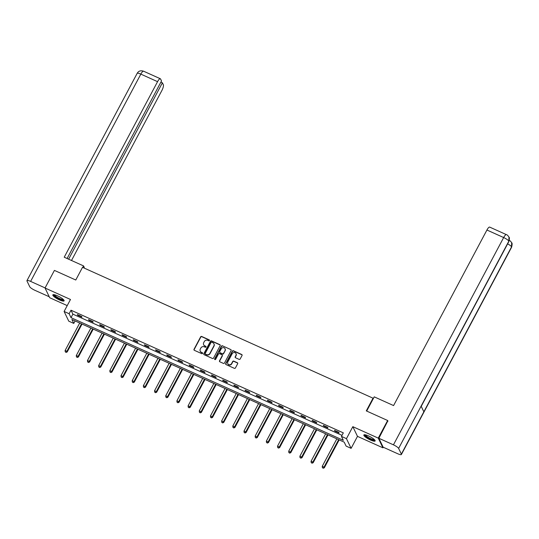 <?xml version="1.0" encoding="UTF-8"?>
<svg xmlns="http://www.w3.org/2000/svg" width="539" height="539" viewBox="0 0 539 539"><rect width="100%" height="100%" fill="white"/><g stroke="black" fill="none" stroke-linecap="round" stroke-linejoin="round"><path stroke-width="0.81" d="M209.422 340.547A0.559 0.526 -25.7 0 0 209.186 339.839L201.714 336.477A0.802 0.748 -25.7 0 0 200.643 336.848L194.02 349.306A0.802 0.748 -25.7 0 0 194.357 350.316L201.829 353.678A0.559 0.526 -25.7 0 0 202.597 352.951A0.559 0.526 -25.7 0 0 202.347 352.715L201.377 352.277A2.574 2.405 -25.7 0 1 200.306 349.05L200.858 348.012A2.574 2.405 -25.7 0 1 204.281 346.813L205.251 347.244A0.559 0.526 -25.7 0 0 206.013 346.516A0.559 0.526 -25.7 0 0 205.763 346.274L204.8 345.843A2.574 2.405 -25.7 0 1 203.729 342.615L204.274 341.578A2.574 2.405 -25.7 0 1 207.704 340.372L208.674 340.81A0.559 0.526 -25.7 0 0 209.422 340.547M209.482 340.224A0.559 0.526 -25.7 0 0 209.314 340.102L201.842 336.734A0.802 0.748 -25.7 0 0 200.771 337.111L194.148 349.568A0.802 0.748 -25.7 0 0 194.074 350.094M202.637 353.092A0.559 0.526 -25.7 0 0 202.469 352.978L201.377 352.277M206.06 346.658A0.559 0.526 -25.7 0 0 205.891 346.537L204.8 345.843M368.508 435.93A6.387 1.401 -152 0 0 363.852 434.973A6.387 1.401 -152 0 0 370.475 440.013A6.387 1.401 -152 0 0 375.131 440.969A6.387 1.401 -152 0 0 368.508 435.93M57.498 295.83A6.387 1.401 -152 0 0 52.842 294.88A6.387 1.401 -152 0 0 59.458 299.92A6.387 1.401 -152 0 0 64.114 300.87A6.387 1.401 -152 0 0 57.498 295.83M239.107 359.365A0.802 0.748 -25.7 0 0 240.178 358.994L242.038 355.497A0.802 0.748 -25.7 0 0 241.701 354.487L233.4 350.748A0.802 0.748 -25.7 0 0 232.329 351.125L225.706 363.582A0.802 0.748 -25.7 0 0 226.043 364.586L234.344 368.326A0.802 0.748 -25.7 0 0 235.415 367.955L237.659 363.731A0.802 0.748 -25.7 0 0 237.322 362.72L233.771 361.123A0.802 0.748 -25.7 0 0 232.7 361.501L231.588 363.589A2.149 2.008 -25.7 0 1 227.768 363.677A2.149 2.008 -25.7 0 1 227.822 361.898L232.188 353.699A2.149 2.008 -25.7 0 1 236.001 353.611A2.149 2.008 -25.7 0 1 235.947 355.39L235.22 356.757A0.802 0.748 -25.7 0 0 235.556 357.768L239.107 359.365M341.443 436.395L346.456 438.652L351.111 448.347L346.099 446.09L344.212 442.155L71.896 319.492L73.782 323.42L68.763 321.163L64.107 311.468L69.127 313.732L71.013 317.66L343.33 440.323L341.443 436.395L343.316 432.871L71 310.201L69.127 313.732M64.107 311.468L70.481 299.482L45.04 288.021L54.412 270.396L75.77 280.017L82.514 267.324L373.035 398.193L366.284 410.88L387.642 420.501L378.27 438.126L352.829 426.666L346.456 438.652M220.161 345.64A0.802 0.748 -25.7 0 0 219.824 344.63L211.524 340.897A0.802 0.748 -25.7 0 0 210.453 341.268L203.83 353.725A0.802 0.748 -25.7 0 0 204.166 354.736L212.467 358.475A0.802 0.748 -25.7 0 0 213.538 358.098L220.161 345.64M222.466 345.822L230.766 349.562A0.802 0.748 -25.7 0 1 231.103 350.572L224.48 363.023A0.802 0.748 -25.7 0 1 223.409 363.401L219.851 361.804A0.802 0.748 -25.7 0 1 219.521 360.793L222.203 355.74A0.802 0.748 -25.7 0 0 221.866 354.729L219.514 353.672A0.802 0.748 -25.7 0 0 218.443 354.042L215.647 359.304A0.559 0.526 -25.7 0 1 214.643 359.324A0.559 0.526 -25.7 0 1 214.657 358.859L221.394 346.2A0.802 0.748 -25.7 0 1 222.466 345.822L230.766 349.562M383.249 447.222L382.926 447.821L378.27 438.126M387.642 420.501L387.959 421.154M45.04 288.021L49.703 297.717L67.227 305.613M373.264 398.671L373.035 398.193M71 310.201L72.886 314.136L341.995 435.35M77.677 315.214L81.975 317.148L81.659 316.494L77.36 314.554L77.677 315.214L77.892 314.796M88.854 320.247L93.153 322.181L92.836 321.527L88.537 319.593L88.854 320.247L89.07 319.836M100.032 325.28L104.33 327.22L104.02 326.567L99.715 324.626L100.032 325.28L100.254 324.869M111.209 330.319L115.508 332.253L115.198 331.6L110.899 329.666L111.209 330.319L111.432 329.902M122.393 335.352L126.692 337.293L126.375 336.639L122.077 334.699L122.393 335.352L122.609 334.941M133.571 340.392L137.869 342.326L137.553 341.672L133.254 339.732L133.571 340.392L133.787 339.974M144.748 345.425L149.047 347.365L148.737 346.705L144.432 344.771L144.748 345.425L144.971 345.014M155.926 350.465L160.231 352.398L159.915 351.745L155.616 349.804L155.926 350.465L156.148 350.047M167.11 355.497L171.409 357.431L171.092 356.778L166.794 354.844L167.11 355.497L167.326 355.08M178.288 360.53L182.586 362.471L182.27 361.817L177.971 359.877L178.288 360.53L178.51 360.119M189.465 365.57L193.764 367.504L193.454 366.85L189.149 364.916L189.465 365.57L189.688 365.152M200.643 370.603L204.948 372.543L204.631 371.883L200.333 369.949L200.643 370.603L200.865 370.192M211.827 375.643L216.126 377.576L215.809 376.923L211.51 374.982L211.827 375.643L212.043 375.225M223.005 380.675L227.303 382.609L226.986 381.956L222.688 380.022L223.005 380.675L223.227 380.264M234.182 385.708L238.481 387.649L238.171 386.995L233.865 385.055L234.182 385.708L234.404 385.297M245.36 390.748L249.665 392.682L249.348 392.028L245.05 390.095L245.36 390.748L245.582 390.33M256.544 395.781L260.842 397.721L260.526 397.068L256.227 395.127L256.544 395.781L256.759 395.37M267.721 400.821L272.02 402.754L271.703 402.101L267.405 400.16L267.721 400.821L267.944 400.403M278.899 405.854L283.197 407.794L282.887 407.134L278.582 405.2L278.899 405.854L279.121 405.443M290.076 410.893L294.382 412.827L294.065 412.173L289.766 410.233L290.076 410.893L290.299 410.475M301.261 415.926L305.559 417.86L305.242 417.206L300.944 415.273L301.261 415.926L301.476 415.508M312.438 420.959L316.737 422.899L316.42 422.246L312.121 420.305L312.438 420.959L312.66 420.548M323.616 425.999L327.914 427.932L327.604 427.279L323.299 425.345L323.616 425.999L323.838 425.581M334.793 431.032L339.098 432.972L338.782 432.312L334.483 430.378L334.793 431.032L335.015 430.621M352.829 426.666L357.485 436.361L382.926 447.821M357.485 436.361L351.111 448.347M75.103 320.941L73.782 323.42M72.886 314.136L71.013 317.66M203.729 344.866A2.574 2.405 -25.7 0 0 204.928 346.105M200.306 351.307A2.574 2.405 -25.7 0 0 201.505 352.54M220.235 345.115A0.802 0.748 -25.7 0 0 219.952 344.893L211.652 341.153A0.802 0.748 -25.7 0 0 210.581 341.531L203.958 353.988A0.802 0.748 -25.7 0 0 203.89 354.514M211.787 342.211A0.559 0.526 -25.7 0 0 211.039 342.474L205.224 353.409A0.559 0.526 -25.7 0 0 205.453 354.116L206.477 354.574A2.574 2.405 -25.7 0 0 209.907 353.375L213.882 345.897A2.574 2.405 -25.7 0 0 212.804 342.669L211.787 342.211M205.292 353.995A0.559 0.526 -25.7 0 0 205.581 354.379L205.453 354.116M214.003 343.902A2.574 2.405 -25.7 0 1 214.003 346.159L210.028 353.638A2.574 2.405 -25.7 0 1 206.605 354.837L205.581 354.379M222.277 355.214A0.802 0.748 -25.7 0 1 222.331 356.003L219.642 361.056A0.802 0.748 -25.7 0 0 219.575 361.581M222.594 346.085A0.802 0.748 -25.7 0 0 221.522 346.456L214.785 359.122A0.559 0.526 -25.7 0 0 214.731 359.446M224.992 350.498A2.149 2.008 -25.7 0 0 223.173 347.615A2.149 2.008 -25.7 0 0 221.226 348.8L219.69 351.691A0.802 0.748 -25.7 0 0 220.027 352.701L222.385 353.759A0.802 0.748 -25.7 0 0 223.456 353.389L225.12 350.761A2.149 2.008 -25.7 0 0 225.107 348.854M219.75 352.479A0.802 0.748 -25.7 0 0 220.155 352.964L220.027 352.701M225.12 350.761L223.584 353.651A0.802 0.748 -25.7 0 1 222.513 354.022L220.155 352.964M236.062 353.746A2.149 2.008 -25.7 0 1 236.075 355.652L235.348 357.02A0.802 0.748 -25.7 0 0 235.28 357.546M227.835 363.805A2.149 2.008 -25.7 0 0 231.716 363.852L231.588 363.589M237.733 363.205A0.802 0.748 -25.7 0 0 237.45 362.983L233.899 361.386A0.802 0.748 -25.7 0 0 232.828 361.757L231.716 363.852M242.105 354.972A0.802 0.748 -25.7 0 0 241.829 354.75L233.528 351.01A0.802 0.748 -25.7 0 0 232.457 351.388L225.834 363.845A0.802 0.748 -25.7 0 0 225.767 364.371M79.718 323.016L65.118 350.478L66.91 351.287L67.22 351.94L82.043 324.067M65.974 352.156L65.259 351.832L66.102 352.418L66.91 351.287L81.51 323.824M65.259 351.832L65.118 350.478M67.22 351.94L66.102 352.418M63.683 299.839A5.525 1.213 28 0 1 61.931 299.933A5.525 1.213 28 0 1 56.325 297.272A5.525 1.213 28 0 1 53.94 294.665M54.426 294.745A5.114 1.125 -152 0 0 57.134 297.198A5.114 1.125 -152 0 0 61.884 299.388A5.114 1.125 -152 0 0 63.339 299.489M53.166 294.665A6.34 1.395 -152 0 0 56.656 297.703A6.34 1.395 -152 0 0 62.403 300.317A6.34 1.395 -152 0 0 64.107 300.486M374.693 439.939A5.525 1.213 28 0 1 372.948 440.026A5.525 1.213 28 0 1 367.342 437.365A5.525 1.213 28 0 1 364.95 434.757M365.435 434.845A5.114 1.125 -152 0 0 368.15 437.297A5.114 1.125 -152 0 0 372.9 439.48A5.114 1.125 -152 0 0 374.349 439.581M364.182 434.764A6.34 1.395 -152 0 0 367.665 437.796A6.34 1.395 -152 0 0 373.412 440.417A6.34 1.395 -152 0 0 375.117 440.579M83.996 267.991L84.293 267.432L83.572 265.922L64.222 257.211L157.563 81.659L140.834 74.119L30.622 281.398L45.101 287.92M82.763 267.438L83.572 265.922M71.498 260.485L161.848 90.565A4.912 1.368 114.2 0 0 163.337 84.758L162.401 82.811L68.621 259.192M30.622 281.398A5.033 1.105 -152 0 0 26.95 280.644A5.033 1.105 -152 0 0 26.99 281.028L29.719 286.708A5.033 1.105 -152 0 0 34.9 290.305L49.244 296.767M67.099 258.504L161.511 80.951L160.568 78.997A4.912 1.368 114.2 0 0 160.339 78.748A4.912 1.368 114.2 0 0 157.563 81.659M160.885 82.123L162.401 82.811M366.682 411.062L374.234 396.852L393.578 405.571L486.926 230.018A4.912 1.368 -65.8 0 1 489.695 227.108L506.431 234.647A4.912 1.368 -65.8 0 0 503.655 237.551L486.926 230.018M401.36 454.114L423.849 411.816L421.121 406.13L398.624 448.428L401.36 454.114A5.033 1.105 -152 0 1 401.393 454.492A5.033 1.105 -152 0 1 397.721 453.744L383.141 447.175L378.863 438.268L387.831 420.892M398.624 448.428A5.033 1.105 -152 0 0 393.443 444.837L378.863 438.268M421.222 406.352L508.87 241.512A5.033 1.105 -152 0 0 508.836 241.149L508.964 237.086C507.927 235.536 507.084 234.728 506.431 234.647M401.393 454.492L511.605 247.212A5.033 1.105 -152 0 0 511.572 246.835L511.673 242.725C510.642 241.216 509.806 240.428 509.166 240.347M90.896 328.056L76.295 355.518L78.088 356.319L78.404 356.98L93.227 329.1M77.158 357.195L76.437 356.872L77.279 357.458L78.088 356.319L92.688 328.857M76.437 356.872L76.295 355.518M78.404 356.98L77.279 357.458M102.08 333.089L87.473 360.551L89.265 361.359L89.582 362.013L104.404 334.133M88.335 362.228L87.621 361.905L88.463 362.491L89.265 361.359L103.865 333.897M87.621 361.905L87.473 360.551M89.582 362.013L88.463 362.491M113.257 338.121L98.65 365.59L100.443 366.392L100.759 367.052L115.582 339.172M99.513 367.268L98.799 366.944L99.641 367.524L100.443 366.392L115.05 338.93M98.799 366.944L98.65 365.59M100.759 367.052L99.641 367.524M124.435 343.161L109.835 370.623L111.627 371.432L111.937 372.085L126.759 344.205M110.69 372.301L109.976 371.977L110.818 372.564L111.627 371.432L126.227 343.97M109.976 371.977L109.835 370.623M111.937 372.085L110.818 372.564M135.612 348.194L121.012 375.656L122.804 376.465L123.121 377.118L137.944 349.245M121.875 377.334L121.154 377.017L121.996 377.596L122.804 376.465L137.405 349.002M121.154 377.017L121.012 375.656M123.121 377.118L121.996 377.596M146.797 353.234L132.19 380.696L133.982 381.504L134.299 382.158L149.121 354.278M133.052 382.373L132.338 382.05L133.18 382.636L133.982 381.504L148.582 354.035M132.338 382.05L132.19 380.696M134.299 382.158L133.18 382.636M157.974 358.267L143.367 385.729L145.159 386.537L145.476 387.191L160.299 359.318M144.23 387.406L143.515 387.083L144.358 387.669L145.159 386.537L159.766 359.075M143.515 387.083L143.367 385.729M145.476 387.191L144.358 387.669M169.152 363.299L154.552 390.768L156.344 391.57L156.654 392.23L171.476 364.351M155.414 392.446L154.693 392.123L155.535 392.709L156.344 391.57L170.944 364.108M154.693 392.123L154.552 390.768M156.654 392.23L155.535 392.709M180.329 368.339L165.729 395.801L167.521 396.61L167.838 397.263L182.66 369.383M166.591 397.479L165.871 397.155L166.713 397.742L167.521 396.61L182.121 369.148M165.871 397.155L165.729 395.801M167.838 397.263L166.713 397.742M191.513 373.372L176.907 400.834L178.699 401.643L179.015 402.296L193.838 374.423M177.769 402.518L177.055 402.195L177.897 402.774L178.699 401.643L193.299 374.181M177.055 402.195L176.907 400.834M179.015 402.296L177.897 402.774M202.691 378.412L188.084 405.874L189.876 406.682L190.193 407.336L205.015 379.456M188.946 407.551L188.232 407.228L189.074 407.814L189.876 406.682L204.483 379.213M188.232 407.228L188.084 405.874M190.193 407.336L189.074 407.814M213.868 383.445L199.268 410.907L201.06 411.715L201.37 412.369L216.193 384.496M200.131 412.584L199.41 412.261L200.252 412.847L201.06 411.715L215.661 384.253M199.41 412.261L199.268 410.907M201.37 412.369L200.252 412.847M225.046 388.484L210.446 415.946L212.238 416.748L212.555 417.408L227.377 389.529M211.308 417.624L210.587 417.301L211.429 417.887L212.238 416.748L226.838 389.286M210.587 417.301L210.446 415.946M212.555 417.408L211.429 417.887M236.23 393.517L221.623 420.979L223.416 421.788L223.732 422.441L238.555 394.561M222.486 422.657L221.772 422.333L222.614 422.92L223.416 421.788L238.016 394.326M221.772 422.333L221.623 420.979M223.732 422.441L222.614 422.92M247.408 398.55L232.801 426.019L234.593 426.821L234.91 427.481L249.732 399.601M233.663 427.696L232.949 427.373L233.791 427.953L234.593 426.821L249.2 399.359M232.949 427.373L232.801 426.019M234.91 427.481L233.791 427.953M258.585 403.59L243.985 431.052L245.777 431.86L246.087 432.514L260.91 404.634M244.847 432.729L244.127 432.406L244.969 432.992L245.777 431.86L260.377 404.398M244.127 432.406L243.985 431.052M246.087 432.514L244.969 432.992M269.763 408.623L255.163 436.085L256.955 436.893L257.271 437.547L272.094 409.674M256.025 437.762L255.304 437.446L256.146 438.025L256.955 436.893L271.555 409.431M255.304 437.446L255.163 436.085M257.271 437.547L256.146 438.025M280.947 413.662L266.34 441.124L268.132 441.933L268.449 442.586L283.271 414.707M267.203 442.802L266.488 442.479L267.331 443.065L268.132 441.933L282.739 414.464M266.488 442.479L266.34 441.124M268.449 442.586L267.331 443.065M292.125 418.695L277.524 446.157L279.31 446.966L279.626 447.619L294.449 419.746M278.38 447.835L277.666 447.511L278.508 448.098L279.31 446.966L293.917 419.504M277.666 447.511L277.524 446.157M279.626 447.619L278.508 448.098M303.302 423.728L288.702 451.197L290.494 451.999L290.804 452.659L305.626 424.779M289.564 452.875L288.843 452.551L289.686 453.137L290.494 451.999L305.094 424.537M288.843 452.551L288.702 451.197M290.804 452.659L289.686 453.137M314.48 428.768L299.879 456.23L301.672 457.038L301.988 457.692L316.811 429.812M300.742 457.907L300.021 457.584L300.87 458.17L301.672 457.038L316.272 429.576M300.021 457.584L299.879 456.23M301.988 457.692L300.87 458.17M325.664 433.801L311.057 461.263L312.849 462.071L313.166 462.725L327.988 434.852M311.919 462.947L311.205 462.624L312.047 463.203L312.849 462.071L327.456 434.609M311.205 462.624L311.057 461.263M313.166 462.725L312.047 463.203M336.841 438.84L322.241 466.302L324.027 467.111L324.343 467.764L339.166 439.885M323.097 467.98L322.383 467.657L323.225 468.243L324.027 467.111L338.633 439.642M322.383 467.657L322.241 466.302M324.343 467.764L323.225 468.243M160.339 78.748L143.603 71.215A4.912 1.368 -65.8 0 0 140.834 74.119A5.033 1.105 -152 0 0 137.162 73.365L26.95 280.644M393.443 444.837L503.655 237.551A5.033 1.105 -152 0 1 508.836 241.149L421.121 406.13M507.623 243.85A5.033 1.105 -152 0 1 511.572 246.835L423.849 411.816M143.603 71.215C140.639 70.272 138.489 70.986 137.162 73.365M509.005 237.173C509.557 237.382 509.51 238.831 508.87 241.512M511.713 242.806C512.279 243.001 512.245 244.47 511.605 247.212"/></g></svg>
